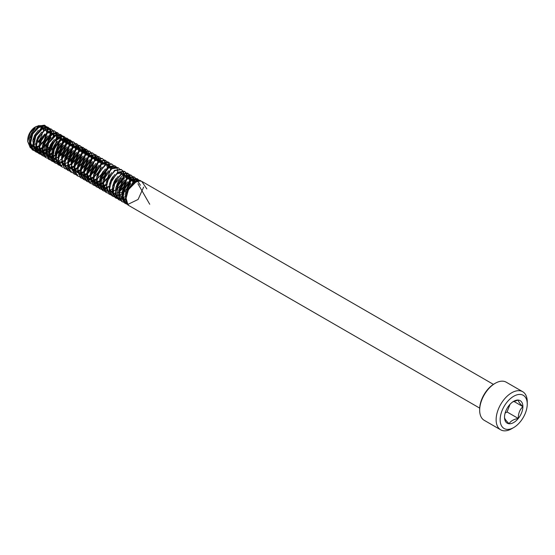 <?xml version="1.0" encoding="UTF-8"?>
<svg xmlns="http://www.w3.org/2000/svg" width="555" height="555" viewBox="0 0 555 555"><rect width="100%" height="100%" fill="white"/><g stroke="black" fill="none" stroke-linecap="round" stroke-linejoin="round"><path stroke-width="0.83" d="M125.839 199.19L128.448 189.657L135.538 182.394A13.709 7.916 120 0 0 125.839 199.19A13.709 7.916 120 0 0 128.684 205.461L479.693 408.119M493.402 384.372L142.392 181.714A13.709 7.916 120 0 0 135.538 182.394M513.694 401.307A13.001 7.506 120 0 0 509.101 405.379A13.001 7.506 120 0 0 504.509 417.221A13.001 7.506 120 0 0 509.101 423.763A13.001 7.506 120 0 0 518.294 418.456A13.001 7.506 120 0 0 522.886 406.614A13.001 7.506 120 0 0 518.294 400.072A13.001 7.506 120 0 0 513.694 401.307M479.666 410.235L479.666 409.181A20.708 11.953 -60 0 1 494.311 383.817L495.226 383.283A22.006 12.71 120 0 0 479.666 410.235A22.006 12.71 120 0 0 484.224 420.315L500.686 429.82A22.006 12.71 -60 0 1 497.308 412.185A22.006 12.71 -60 0 1 511.689 392.787A22.006 12.71 -60 0 1 522.692 391.698A22.006 12.71 -60 0 1 527.25 401.771L527.25 404.096A19.168 11.065 120 0 0 513.694 396.27A19.168 11.065 120 0 0 500.145 419.74A19.168 11.065 120 0 0 513.694 427.565L511.689 428.731A22.006 12.71 -60 0 1 500.686 429.82M35.721 143.696A10.392 6.001 -60 0 1 35.097 144.085A10.392 6.001 -60 0 1 32.835 144.98M32.301 145.063A10.392 6.001 -60 0 1 29.72 144.487M29.165 144.036A10.392 6.001 -60 0 1 27.785 140.651M30.268 147.72L27.75 141.615L27.75 139.846A10.392 6.001 -60 0 1 35.097 127.116L39.037 125.506M38.76 146.659L36.089 148.081M35.61 148.254L33.432 148.636M33.009 148.629L30.83 148.06M27.75 141.615L30.206 132.943L36.13 126.519M141.449 181.305L140.144 180.417L133.686 181.325L125.104 194.75L128.025 205.086L128.628 205.433M140.686 180.729L134.227 181.638L127.768 189.102L125.326 198.891L128.566 205.399M46.19 126.519L44.469 125.18L38.017 126.089L29.637 138.604L29.373 145.348L32.356 149.85L34.334 150.731M32.634 149.996L34.112 150.488M36.616 150.46L38.753 149.808M45.01 125.492L38.559 126.401L32.1 133.873L29.658 143.655L32.898 150.162M34.653 150.8L36.373 150.877M36.762 150.835L38.829 150.308M39.301 150.121L41.937 148.608M49.374 128.365L47.661 127.026L41.202 127.934L32.766 140.699L35.548 151.688L37.525 152.576M35.818 151.841L37.303 152.327M37.636 152.382L39.405 152.368M39.807 152.306L41.951 151.647M48.202 127.338L41.743 128.247L35.291 135.711L32.849 145.5L36.089 152.001M37.844 152.639L39.565 152.722M39.946 152.68L42.02 152.146M42.492 151.959L45.128 150.454M52.565 130.203L50.852 128.864L44.393 129.773L36.054 142.108L35.721 148.886L38.732 153.534L40.709 154.415M39.01 153.679L40.494 154.172M42.992 154.144L45.135 153.485M51.393 129.176L44.934 130.085L38.482 137.55L36.04 147.339L39.273 153.846M41.035 154.484L42.756 154.561M43.137 154.519L45.212 153.992M45.677 153.797L46.53 153.395M55.75 132.041L54.036 130.702L47.584 131.611L39.245 143.967L38.912 150.759L41.923 155.372L43.901 156.253M42.201 155.518L43.678 156.01M44.011 156.059L45.788 156.045M46.183 155.99L48.327 155.331M54.577 131.022L48.125 131.93L41.667 139.395L39.225 149.177L42.464 155.684M44.22 156.323L45.94 156.399M46.329 156.364L48.396 155.83M49.367 155.414L51.504 154.137M58.941 133.887L57.227 132.548L50.769 133.457L42.458 145.722L42.083 152.5L45.115 157.211L47.085 158.099M57.769 132.86L51.31 133.769L44.858 141.234L42.416 151.022L45.656 157.53M47.411 158.168L49.131 158.244M52.059 157.481L54.695 155.976M62.132 135.725L60.419 134.386L53.96 135.295L45.531 148.025L48.299 159.056L50.276 159.937M48.576 159.202L50.061 159.694M60.96 134.698L54.501 135.607L48.049 143.079L45.607 152.861L48.84 159.368M50.602 160.006L52.323 160.083M52.704 160.041L54.778 159.514M55.743 159.098L56.097 158.917M65.323 137.564L63.603 136.232L57.151 137.141L48.708 149.906L51.49 160.894L53.467 161.782M51.768 161.047L53.245 161.533M64.144 136.544L57.692 137.453L51.233 144.917L48.791 154.699L52.031 161.207M53.786 161.845L55.507 161.928M58.934 160.936L59.288 160.763M68.508 139.409L66.794 138.07L60.335 138.979L52.066 151.064L51.691 158.21L54.681 162.74L56.659 163.621M54.959 162.886L56.437 163.378M67.335 138.382L60.884 139.291L54.425 146.756L51.983 156.545L55.222 163.052M56.978 163.69L58.698 163.767M62.125 162.781L62.472 162.601M71.699 141.248L69.985 139.909L63.527 140.817L55.084 153.589L57.866 164.578L59.843 165.459M70.527 140.221L64.068 141.136L57.616 148.601L55.174 158.383L58.407 164.891M60.169 165.529L61.889 165.605M65.31 164.62L65.663 164.44M74.89 143.093L73.17 141.754L66.718 142.663L58.372 155.039L58.046 161.789L61.057 166.417L63.034 167.305M73.711 142.066L67.259 142.975L60.8 150.44L58.358 160.228L61.598 166.729M78.075 144.931L76.361 143.592L69.902 144.501L61.473 157.225L64.248 168.262L66.225 169.143M64.519 168.408L66.003 168.9M66.336 168.949L68.105 168.935M76.902 143.905L70.45 144.813L63.991 152.285L61.549 162.067L64.789 168.574M66.544 169.213L68.265 169.289M71.193 168.526L73.829 167.02M81.266 146.77L79.552 145.438L73.093 146.347L64.741 158.744L64.373 165.217L67.433 170.101L69.41 170.982M80.093 145.75L73.635 146.659L67.183 154.123L64.741 163.905L67.974 170.413M69.736 171.051L71.456 171.134M74.377 170.371L77.013 168.866M84.457 148.615L82.737 147.276L76.285 148.185L67.925 160.603L67.668 167.554L70.624 171.946L72.601 172.827M70.901 172.092L72.386 172.584M83.278 147.588L76.826 148.497L70.367 155.962L67.925 165.751L71.165 172.258M72.92 172.896L74.641 172.973M77.568 172.21L80.204 170.704M87.641 150.454L85.928 149.115L79.469 150.023L71.033 162.775L73.815 173.784L75.785 174.665M74.086 173.93L75.563 174.423M86.469 149.427L80.017 150.336L73.558 157.807L71.116 167.589L74.356 174.097M76.111 174.735L77.832 174.811M81.259 173.826L83.396 172.543M90.826 152.292L89.119 150.96L82.66 151.869L74.314 164.245L74.072 171.342L77.006 175.623L78.97 176.504M89.66 151.272L83.201 152.181L76.75 159.646L74.308 169.435L77.54 175.935M79.303 176.573L81.023 176.656M84.443 175.664L86.58 174.388M94.024 154.137L92.31 152.798L85.852 153.707L77.256 167.208L80.191 177.468L82.168 178.349M92.852 153.111L86.393 154.019L79.934 161.491L77.492 171.273L80.732 177.78M82.487 178.419L84.207 178.495M97.208 155.976L95.495 154.637L89.036 155.553L80.621 168.227L80.357 174.61L83.382 179.307L85.359 180.188M83.652 179.452L85.137 179.945M85.47 179.993L87.239 179.98M87.641 179.924L89.785 179.265M96.036 154.956L89.584 155.865L83.125 163.33L80.683 173.111L83.923 179.619M85.678 180.257L87.399 180.333M87.78 180.299L89.855 179.764M90.326 179.577L92.962 178.072M100.393 157.814L98.686 156.482L92.227 157.391L83.874 169.795L83.645 176.899L86.566 181.145L88.543 182.033M86.844 181.298L88.328 181.79M88.661 181.839L90.43 181.825M90.826 181.762L92.976 181.103M99.227 156.794L92.768 157.703L86.316 165.168L83.874 174.957L87.107 181.464M88.869 182.102L90.59 182.179M90.971 182.137L93.046 181.603M93.517 181.416L96.147 179.91M103.584 159.653L101.877 158.321L95.418 159.23L87.045 171.71L86.698 178.106L89.757 182.99L91.735 183.871M94.017 183.601L96.064 182.983M102.418 158.633L95.959 159.542L89.501 167.013L87.059 176.795L90.298 183.303M92.054 183.941L93.774 184.017M94.163 183.976L96.23 183.448M96.702 183.261L99.338 181.749M106.775 161.498L105.061 160.166L98.603 161.075L90.139 173.965L92.949 184.829L94.926 185.717M93.226 184.981L94.704 185.467M95.037 185.523L96.806 185.509M97.208 185.446L99.352 184.787M99.838 184.565L100.198 184.385M105.603 160.478L99.151 161.387L92.692 168.852L90.25 178.641L93.49 185.141M95.245 185.779L96.965 185.863M97.347 185.821L99.421 185.287M99.893 185.099L102.529 183.594M109.966 163.343L108.253 162.005L101.794 162.913L93.587 174.763L93.143 182.13L96.133 186.674L98.11 187.555M96.41 186.82L97.895 187.312M100.393 187.285L102.536 186.626M108.794 162.317L102.335 163.225L95.883 170.69L93.441 180.479L96.674 186.986M98.436 187.625L100.157 187.701M100.538 187.659L102.613 187.132M103.084 186.938L105.714 185.432M113.158 165.182L111.437 163.843L104.985 164.752L96.757 176.67L96.299 183.802L99.324 188.513L101.301 189.394M99.602 188.665L101.079 189.151M101.412 189.2L103.188 189.186M103.584 189.123L105.728 188.471M111.985 164.162L105.526 165.071L99.068 172.536L96.626 182.317L99.865 188.825M101.62 189.463L103.341 189.539M103.73 189.505L105.797 188.971M106.269 188.783L106.768 188.554M116.342 167.027L114.628 165.688L108.169 166.597L99.886 178.759L99.56 185.974L102.515 190.351L104.493 191.239M102.786 190.504L104.271 190.996M115.169 166L108.718 166.909L102.259 174.374L99.817 184.163L103.057 190.67M104.812 191.308L106.532 191.385M106.914 191.343L108.988 190.809M109.959 190.393L112.096 189.116M119.533 168.866L117.82 167.527L111.361 168.436L103.14 180.354L102.675 187.5L105.707 192.197L107.677 193.078M105.977 192.342L107.462 192.835M118.361 167.839L111.902 168.748L105.45 176.219L103.008 186.001L106.248 192.509M108.003 193.147L109.723 193.223M112.651 192.467L113.497 192.058M122.724 170.704L121.004 169.372L114.552 170.281L106.054 183.289L108.891 194.035L110.868 194.923M109.169 194.188L110.653 194.68M121.552 169.684L115.093 170.593L108.634 178.058L106.192 187.84L109.432 194.347M111.187 194.985L112.908 195.069M113.296 195.027L115.364 194.493M125.909 172.549L124.195 171.211L117.736 172.119L109.328 184.773L109.182 191.725L112.082 195.88L114.059 196.761M112.353 196.026L113.837 196.519M114.17 196.567L115.939 196.553M124.736 171.523L118.284 172.432L111.826 179.896L109.384 189.685L112.623 196.192M114.379 196.831L116.099 196.907M119.526 195.915L119.873 195.742M129.1 174.388L127.386 173.049L120.928 173.958L112.561 186.411L112.235 192.967L115.267 197.719L117.244 198.6M115.544 197.871L117.029 198.357M127.927 173.361L121.469 174.277L115.017 181.742L112.575 191.524L115.815 198.031M117.57 198.669L119.29 198.745M122.71 197.76L123.064 197.58M132.291 176.233L130.571 174.894L124.119 175.803L115.891 187.722L115.433 194.867L118.458 199.557L120.435 200.445M118.735 199.71L120.213 200.195M131.119 175.207L124.66 176.115L118.201 183.58L115.759 193.369L118.999 199.869M135.475 178.072L133.762 176.733L127.303 177.642L118.902 190.275L118.68 196.963L121.649 201.403L123.626 202.284M134.303 177.045L127.851 177.954L121.392 185.425L118.95 195.207L122.19 201.715M138.667 179.91L136.953 178.578L130.494 179.487L122.156 191.843L121.802 198.482L124.833 203.241L126.811 204.122M137.494 178.89L131.035 179.799L124.584 187.264L122.142 197.046L125.381 203.553M45.85 126.484L44.74 125.347M45.343 138.882L47.383 132.437M47.446 131.702L47.265 128.961M47.161 128.517L46.391 126.797M39.613 149.399L42.034 147.824M42.721 147.255L49.915 134.796M50.033 133.963L49.999 130.959M49.915 130.487L49.222 128.628M49.034 128.323L48.084 127.303M42.575 148.136L47.404 142.704L50.574 134.275M50.637 133.547L50.456 130.8M50.345 130.363L49.575 128.635M53.821 135.385L53.641 132.638M53.537 132.201L52.767 130.481M49.097 150.932L56.187 139.014M56.409 137.647L56.381 134.643M56.291 134.171L55.597 132.305M53.474 146.867L55.028 144.175M57.012 137.224L56.832 134.483M56.728 134.039L55.958 132.319M49.18 154.921L51.601 153.346M52.288 152.778L59.378 140.852M56.666 148.705L60.141 139.804M52.364 156.767L54.785 155.185M62.59 142.226L59.912 149.926L55.479 154.609L62.569 142.697M55.327 155.497L60.162 150.072L63.325 141.643M55.555 158.605L57.977 157.023M65.781 144.064L63.097 151.765L58.67 156.448L65.858 144.002M65.976 143.169L65.948 140.165M65.858 139.694L65.171 137.834M64.984 137.529L63.887 136.405M58.518 157.343L63.353 151.91L66.517 143.481M66.579 142.746L66.399 140.006M66.295 139.562L65.525 137.841M61.855 158.3L69.049 145.84M69.167 145.015L69.132 142.011M69.049 141.532L68.355 139.673M68.168 139.374L67.072 138.244M61.709 159.181L66.538 153.756L69.708 145.327M69.77 144.591L69.59 141.844M69.479 141.407L68.709 139.687M61.931 162.289L64.352 160.707M65.046 160.138L72.136 148.22M72.414 146.145L72.323 143.849M71.359 141.213L70.464 140.242M69.417 156.073L72.892 147.165M72.955 146.43L72.774 143.69M72.67 143.245L71.9 141.525M75.348 149.586L72.663 157.294L68.237 161.977L75.424 149.524M75.542 148.691L75.612 146.742M74.55 143.051L73.565 142.011M68.085 162.865L72.92 157.433L76.056 149.26M76.146 148.275L75.966 145.528M75.862 145.091L75.091 143.363M78.532 151.501L75.855 159.132L71.422 163.815L78.512 151.904M77.735 144.897L76.791 143.877M71.276 164.703L76.104 159.278L79.24 151.106M79.337 150.114L79.33 148.657M79.323 148.532L79.157 147.373M79.046 146.929L78.276 145.209M71.498 167.811L73.919 166.229M81.724 153.27L79.046 160.971L74.613 165.654L81.703 153.742M81.98 151.668L81.994 150.426M81.8 148.9L81.113 147.033M80.926 146.735L79.865 145.639M74.46 166.549L79.296 161.117L82.431 152.944M82.522 151.952L82.341 149.212M82.237 148.768L81.467 147.047M84.915 155.109L82.23 162.816L77.804 167.499L84.991 155.046M85.109 154.221L85.081 151.217M84.991 150.738L84.304 148.879M84.117 148.58L83.104 147.512M77.651 168.387L82.487 162.962L85.65 154.533M85.713 153.797L85.532 151.05M85.428 150.613L84.658 148.893M77.88 171.495L80.302 169.913M88.106 156.954L85.421 164.655L80.988 169.337L88.183 156.892M88.3 156.059L88.273 153.055M80.843 170.225L85.671 164.8L88.842 156.371M88.904 155.636L88.724 152.896M88.613 152.452L87.843 150.731M91.291 158.792L88.613 166.493L84.18 171.176L91.367 158.73M91.485 157.897L91.457 154.894M90.493 152.257L89.66 151.335M84.027 172.071L85.976 170.309M91.478 160.915L92.026 158.21M92.088 157.481L91.908 154.734M91.804 154.297L91.034 152.569M94.482 160.638L91.797 168.338L87.371 173.021L94.454 161.11M94.676 159.743L94.648 156.739M87.218 173.909L89.168 172.147M95.28 159.32L95.099 156.572M94.995 156.135L94.225 154.415M87.447 177.017L89.868 175.435M97.673 162.476L94.988 170.177L90.555 174.86L97.645 162.948M97.867 161.581L97.84 158.577M87.988 177.329L89.771 176.226M90.409 175.755L95.238 170.323L98.408 161.894M98.471 161.158L98.291 158.418M98.18 157.974L97.409 156.253M90.631 178.856L93.053 177.281M93.746 176.712L100.837 164.786M93.594 177.593L98.429 172.168L99.671 169.948M96.785 179.431L101.62 174.006L102.862 171.793M97.014 182.54L99.435 180.965M107.24 167.998L104.555 175.699L100.122 180.382L107.212 168.47M99.976 181.277L104.805 175.845L106.054 173.632M103.272 183.032L107.996 177.69L109.238 175.47M110.875 180.007L112.429 177.316M114.066 181.846L115.62 179.154M117.605 172.21L117.424 169.462M117.313 169.025L116.543 167.298M117.251 183.684L118.805 180.999M112.956 191.746L113.955 191.17M116.106 189.56L123.259 177.142M123.376 176.31L123.349 173.306M123.259 172.834L122.572 170.968M122.384 170.669L121.323 169.573M115.919 190.483L120.754 185.051L123.918 176.622M123.98 175.886L123.8 173.146M123.696 172.709L122.926 170.982M126.373 179.043L123.689 186.751L119.256 191.433L126.346 179.515M126.568 178.155L126.533 175.151M126.45 174.672L125.756 172.813M125.569 172.508L124.521 171.419M119.11 192.321L123.938 186.896L127.109 178.467M127.171 177.732L126.991 174.985M126.88 174.547L126.11 172.827M119.332 195.429L121.753 193.848M129.558 180.888L126.88 188.589L122.447 193.272L129.641 180.826M129.634 176.518L128.947 174.652M126.818 189.213L130.3 180.306M130.363 179.57L130.182 176.83M130.071 176.386L129.301 174.665M132.374 184.607L132.825 182.664M132.943 181.832L132.916 178.828M132.825 178.356L132.139 176.497M131.951 176.192L130.848 175.068M133.179 183.92L133.484 182.144M133.547 181.416L133.367 178.668M133.262 178.231L132.492 176.504M136.218 182.033L136.1 180.673M136.017 180.195L135.323 178.335M135.136 178.037L134.026 176.899M132.409 183.018L136.724 181.79L136.558 180.507M136.447 180.07L135.677 178.349M138.951 181.138L138.514 180.174M138.327 179.875L137.238 178.759M139.354 181.097L138.868 180.188M35.603 126.845A10.392 6.001 -60 0 1 37.948 126.138M38.968 126.151A10.392 6.001 -60 0 1 41.5 127.747M42.416 132.132A10.392 6.001 -60 0 1 36.422 143.183M40.189 125.541L42.645 127.15M42.895 127.594L43.519 130.383M41.611 137.841L38.538 142.33L40.217 141.032M41.452 139.818L44.906 134.705M40.904 144.904L39.398 146.194M43.45 130.439L42.659 127.719M42.333 127.296L41.576 126.672L38.399 126.505M35.208 128.427L31.399 133.471L29.824 137.897M29.658 142.503L32.474 146.735M32.995 146.95L35.499 147.137M36.026 147.04L38.864 145.84M39.537 145.403L43.963 140.72L46.648 133.02M46.634 132.277L46.065 129.939M45.524 129.135L44.761 128.517L41.59 128.351M38.399 130.265L34.59 135.309L33.016 139.728M32.849 144.342L35.659 148.58M36.186 148.795L38.69 148.976M39.218 148.879L42.048 147.685M41.59 132.111L37.782 137.147L36.2 141.567M36.033 146.18L38.85 150.419M39.377 150.634L41.882 150.821M42.409 150.724L45.239 149.524M51.143 132.201L47.966 132.028M44.775 133.956L40.966 138.993L39.391 143.405M39.225 148.025L42.041 152.257M42.562 152.472L45.066 152.66M45.593 152.563L48.431 151.369M47.966 135.795L44.157 140.831L42.582 145.257M42.416 149.864L45.226 154.103L42.693 148.941L42.728 147.207M45.753 154.318L48.257 154.505M48.784 154.401L51.615 153.208M51.157 137.633L47.348 142.67L45.767 147.096M45.6 151.709L48.417 155.941L45.885 150.78L45.919 149.045M48.944 156.156L51.448 156.344M62.583 141.483L62.014 139.145M61.466 138.341L60.71 137.723L57.533 137.557M54.341 139.478L50.533 144.515L48.958 148.934M48.791 153.548L51.608 157.786L49.069 152.625L49.111 150.884M52.128 158.002L54.633 158.182M65.767 143.322L64.984 140.602M64.657 140.179L63.894 139.562L60.724 139.395M57.533 141.317L53.724 146.353L52.149 150.78M51.983 155.386L54.792 159.625L52.26 154.463L52.295 152.729M56.312 160.062L57.824 160.027M61.855 158.293L66.288 153.61L68.973 145.903M68.959 145.167L68.168 142.448M67.849 142.024L67.086 141.407L63.908 141.234M60.724 143.155L56.915 148.199L55.334 152.618M59.503 161.9L61.015 161.866M61.543 161.769L64.373 160.568M65.046 160.131L69.479 155.449L72.157 147.748M72.15 147.006L71.359 144.286M71.033 143.863L70.277 143.245L67.099 143.079M63.915 144.994L60.106 150.037L58.525 154.456M62.694 163.739L64.2 163.704M75.334 148.851L74.55 146.131M74.224 145.708L73.461 145.084L70.291 144.917M67.099 146.839L63.291 151.876L61.716 156.302M65.878 165.584L67.391 165.55M67.918 165.452L70.749 164.252M78.526 150.689L78.075 148.608M77.957 148.351L77.735 147.97M77.416 147.547L76.652 146.929L73.475 146.763M70.284 148.684L66.482 153.721L64.907 158.133M69.07 167.423L70.582 167.388M71.109 167.291L73.94 166.098M81.717 152.528L80.926 149.808M80.6 149.385L79.844 148.768L76.666 148.601M73.475 150.523L69.673 155.56L68.092 159.979M67.925 164.592L70.742 168.831L68.203 163.669L68.244 161.935M71.262 169.046L73.766 169.233M74.294 169.129L77.131 167.936M84.908 154.373L84.117 151.654M83.791 151.231L83.028 150.606L79.858 150.44M76.666 152.361L72.858 157.405L71.283 161.824M71.116 166.438L73.926 170.669M74.453 170.885L76.958 171.072M77.485 170.975L80.315 169.774M88.092 156.212L87.302 153.492M86.982 153.069L86.219 152.452L83.042 152.285M79.858 154.2L76.049 159.243L74.467 163.663M74.308 168.276L77.117 172.515M77.644 172.73L80.149 172.91M80.676 172.813L83.507 171.62M91.284 158.057L90.493 155.338M90.167 154.914L89.41 154.29L86.233 154.123M83.056 156.038L79.24 161.082L77.658 165.501M77.492 170.114L80.308 174.353M81.828 174.79L83.333 174.756M83.86 174.658L86.698 173.458M94.475 159.895L93.684 157.176M93.358 156.753L92.595 156.135L89.424 155.969M86.233 157.884L82.424 162.927L80.85 167.346M80.683 171.96L83.493 176.199L80.961 171.037L80.995 169.296M84.02 176.407L86.525 176.594M87.052 176.497L89.889 175.304M97.659 161.734L97.09 159.396M96.549 158.591L95.786 157.974L92.609 157.807M89.424 159.722L85.616 164.766L84.034 169.185M83.874 173.798L86.684 178.037L84.152 172.876L84.187 171.141M87.211 178.252L89.716 178.439M90.243 178.335L93.073 177.142M100.85 163.579L100.06 160.86M99.733 160.437L98.977 159.812L95.8 159.646M92.609 161.567L88.807 166.611L87.225 171.03M87.059 175.644L89.875 179.875L87.336 174.721L87.378 172.98M90.396 180.091L92.907 180.278M93.427 180.181L96.265 178.981M97.333 162.768L102.571 161.894L98.991 161.491M95.8 163.406L91.991 168.449L90.416 172.869M90.25 177.482L93.06 181.721L90.527 176.559L90.562 174.818M93.587 181.936L96.091 182.116M96.619 182.019L99.456 180.826M107.226 167.256L106.657 164.918M106.116 164.12L105.353 163.496L102.175 163.33M98.984 165.251L95.182 170.288L93.601 174.721M93.441 179.321L96.251 183.559L93.719 178.398L93.753 176.663M96.778 183.774L99.283 183.962M99.81 183.865L102.64 182.664M103.32 182.22L107.746 177.544L110.424 169.844M110.417 169.102L109.848 166.764M109.3 165.959L108.544 165.341M102.175 167.09L98.374 172.133L96.792 176.559M96.626 181.166L99.435 185.398L96.903 180.243L96.945 178.502M99.962 185.613L102.467 185.8M102.994 185.703L105.832 184.51M105.367 168.935L101.558 173.972L99.983 178.398M99.817 183.004L102.626 187.243L100.094 182.082L100.129 180.347M103.154 187.458L105.658 187.645M106.699 187.41L109.016 186.348M108.551 170.773L104.749 175.81L103.168 180.236M103.008 184.85L105.956 189.172M111.742 172.619L107.941 177.655L106.359 182.075M109.529 191.142L110.528 191.357M110.785 191.378L112.041 191.322M112.561 191.225L115.398 190.032M122.169 173.271L121.295 172.702L118.125 172.536M114.934 174.457L111.125 179.494L109.55 183.92M109.384 188.527L112.193 192.765M113.976 193.223L115.225 193.168M126.36 178.308L125.791 175.97M125.25 175.165L124.486 174.547L121.309 174.374M118.118 176.296L114.316 181.339L112.741 185.752M116.904 195.041L118.416 195.006M129.551 180.146L128.982 177.808M128.434 177.003L127.678 176.386M121.309 178.141L117.507 183.178L115.926 187.604M132.562 184.44L132.749 182.727M132.742 181.991L131.951 179.272M131.625 178.849L130.862 178.224L127.692 178.058M124.5 179.98L120.692 185.016L119.117 189.442M135.677 182.311L135.136 181.11M134.816 180.687L134.053 180.07L130.876 179.903M127.685 181.825L123.883 186.862L122.301 191.281M122.142 195.894L124.681 199.987M136.877 181.728L134.067 181.742M130.869 183.67L127.074 188.7L125.492 193.119M38.538 142.33L40.869 139.582M42.423 136.898L42.763 136.135M43.81 130.168L42.832 127.629M42.444 127.241L41.979 126.908L36.741 127.789M29.977 139.839L29.935 141.581L32.474 146.749M33.009 147.033L35.52 147.415M36.04 147.352L38.794 146.353M39.433 145.979L44.06 141.428M45.614 138.729L47.05 132.687M44.761 128.517L39.932 129.627M33.161 141.678L33.127 143.419L35.666 148.587M36.2 148.872L38.711 149.26M39.225 149.191L41.979 148.199M42.624 147.817L47.251 143.266M48.798 140.581L50.241 134.532M36.352 143.523L36.318 145.257L38.85 150.433M39.391 150.717L41.896 151.099M42.416 151.036L45.17 150.037M49.943 145.785L50.436 145.105M51.99 142.42L52.33 141.664M53.377 135.691L52.399 133.151M52.01 132.763L51.546 132.437L46.308 133.311M39.544 145.361L39.502 147.103L42.041 152.271M42.575 152.556L45.087 152.944M45.607 152.875L48.361 151.876M53.134 147.623L53.627 146.95M55.181 144.258L55.514 143.502M54.328 134.039L49.499 135.149M45.767 154.401L48.278 154.783M48.791 154.72L51.546 153.721M56.326 149.468L56.818 148.789M58.365 146.104L59.808 140.054M48.958 156.239L51.462 156.621M59.51 151.307L60.009 150.627M61.556 147.942L62.999 141.893M62.944 141.213L62.285 139.138M61.577 138.285L61.112 137.959L55.875 138.833M52.142 158.078L54.654 158.466M58.566 157.023L63.201 152.465M64.748 149.781L66.184 143.738M66.135 143.058L65.15 140.519M64.769 140.131L64.304 139.798L59.066 140.672M56.471 160.256L57.845 160.305M61.758 158.869L66.385 154.304M67.932 151.626L69.375 145.577M69.326 144.897L68.341 142.357M67.96 141.969L67.495 141.643L62.257 142.517M59.663 162.102L61.029 162.15M61.549 162.081L64.304 161.082M69.077 156.829L69.569 156.156M71.123 153.464L72.566 147.415M72.511 146.735L71.533 144.203M71.144 143.807L70.679 143.481L65.441 144.356M62.847 163.94L64.22 163.989M68.133 162.546L72.767 157.988M74.314 155.31L75.751 149.26M75.702 148.58L74.717 146.041M74.335 145.653L73.871 145.32L68.633 146.194M61.862 158.251L61.827 159.986L64.366 165.161M66.038 165.785L67.412 165.827M67.925 165.765L70.679 164.766M71.324 164.391L75.945 159.84M77.506 157.141L78.949 151.258M78.893 150.419L78.366 148.587M78.234 148.345L77.908 147.887M77.527 147.491L77.062 147.165L71.824 148.039M69.229 167.624L70.596 167.672M71.116 167.603L73.871 166.611M74.509 166.229L79.136 161.678M80.69 158.987L82.133 153.104M82.078 152.257L81.099 149.725M80.711 149.337L80.246 149.004L75.008 149.878M72.414 169.462L73.787 169.511M74.308 169.448L77.055 168.449M77.7 168.075L82.334 163.51M83.881 160.832L85.317 154.783M85.269 154.103L84.284 151.564M83.902 151.175L83.437 150.842L78.2 151.723M74.467 170.968L76.978 171.356M77.492 171.287L80.246 170.288M80.891 169.913L85.512 165.362M87.073 162.67L88.509 156.621M88.46 155.941L87.475 153.409M87.093 153.013L86.629 152.687L81.391 153.562M74.62 165.612L74.585 167.353L77.117 172.522M78.796 173.146L80.163 173.195M80.683 173.125L83.437 172.133M84.076 171.752L88.21 167.881M90.597 163.753L91.7 158.466M91.644 157.786L90.666 155.247M90.278 154.859L89.813 154.526L84.575 155.4M77.811 167.457L77.769 169.192L80.308 174.367M80.843 174.652L83.354 175.033M83.874 174.971L86.629 173.972M87.267 173.597L91.894 169.039M93.448 166.354L93.781 165.598M94.836 159.625L93.85 157.086M93.469 156.697L93.004 156.371L87.766 157.245M84.034 176.49L86.545 176.879M87.059 176.809L89.813 175.81M90.458 175.435L95.078 170.885M96.639 168.193L96.972 167.437M96.195 158.21L90.958 159.084M87.225 178.335L89.73 178.717M90.25 178.654L93.004 177.655M93.642 177.274L98.27 172.73M99.824 170.031L101.267 163.989M101.211 163.309L100.233 160.77M99.844 160.381L99.38 160.048L94.142 160.929M90.409 180.174L92.921 180.555M93.441 180.493L96.195 179.494M96.834 179.119L101.461 174.568M103.015 171.877L103.348 171.12M93.601 182.012L96.112 182.401M96.626 182.331L99.38 181.339M100.025 180.958L104.645 176.407M106.206 173.715L106.539 172.959M105.762 163.732L100.524 164.606M96.792 183.858L99.296 184.239M99.817 184.177L102.571 183.178M103.279 182.755L107.837 178.245M109.391 175.56L109.73 174.804M99.976 185.696L102.488 186.085M103.008 186.015L105.762 185.016M110.535 180.763L111.028 180.091M112.582 177.399L112.915 176.643M112.138 167.416L106.9 168.29M103.168 187.541L105.679 187.923M106.789 187.736L108.946 186.862M113.726 182.609L114.212 181.936M115.766 179.244L116.106 178.481M103.32 182.186L103.285 183.92L105.818 189.095M116.911 184.447L117.403 183.774M118.957 181.076L119.297 180.326M110.938 191.593L112.055 191.607M120.102 186.293L120.595 185.606M122.149 182.921L122.482 182.165M123.536 176.199L122.877 174.117M121.705 172.938L116.467 173.812M112.734 193.064L113.872 193.397M114.122 193.431L115.246 193.445M115.766 193.383L118.513 192.384M119.158 192.009L123.779 187.458M125.333 184.766L126.776 178.717M117.063 195.242L118.43 195.291M126.478 189.97L126.97 189.297M128.524 186.605L129.967 180.555M129.912 179.875L129.253 177.801M128.545 176.948L128.08 176.622M133.075 184.003L133.158 182.401M133.103 181.721L132.118 179.182M131.736 178.793L131.271 178.46L126.034 179.334M119.263 191.392L119.228 193.126L121.767 198.301M135.961 182.165L135.309 181.027M134.927 180.632L134.463 180.306L129.225 181.18M122.454 193.23L122.419 194.972L124.958 200.14M511.689 428.731L513.694 427.565A19.168 11.065 120 0 0 527.25 404.096M522.692 391.698L506.229 382.194A22.006 12.71 120 0 0 495.226 383.283L494.311 383.817M504.509 417.221C504.419 418.456 505.952 420.635 509.101 423.763C510.558 421.065 513.625 419.296 518.294 418.456C518.203 413.614 519.737 409.666 522.886 406.614C519.764 403.527 518.231 401.348 518.294 400.072L512.466 402.014M505.106 413.107L507.069 411.976L510.052 404.276M507.069 411.976L518.294 418.456M513.791 401.362L522.886 406.614M44.788 130.002L47.98 131.847M47.994 131.362L47.688 128.836M47.563 128.427L46.717 126.831M46.502 126.575L39.904 126.228L32.703 134.032L30.241 144.709L34.556 150.953M34.868 151.036L38.919 150.766M39.37 150.606L46.44 145.098M49.978 138.965L51.171 133.686M51.185 133.207L50.88 130.675M50.755 130.265L49.908 128.67M49.693 128.42L43.096 128.066L35.888 135.878L33.432 146.548L37.747 152.792M38.059 152.882L39.731 153.041M40.099 153.02L49.631 146.936M53.169 140.81L45.295 154.443M45.746 154.283L48.264 152.993M48.861 152.583L54.883 145.75L57.54 137.55M57.56 136.884L57.255 134.359M57.13 133.949L56.284 132.354M56.069 132.097L60.738 139.208M60.752 138.729L60.446 136.197M60.322 135.788L53.405 133.235L44.844 142.642L43.713 154.935L51.671 158.126M52.128 157.967L60.204 151.113L63.929 141.053M63.936 140.568L63.631 138.042M63.506 137.633L62.659 136.037M62.444 135.781L55.847 135.434L48.646 143.239L46.19 153.915L50.498 160.159M50.817 160.242L52.482 160.409M52.857 160.388L62.299 154.408L67.106 143.072M67.113 142.892L63.027 136.322L54.106 141.587L49.312 153.978L53.689 161.998M54.002 162.088L58.053 161.81M58.504 161.651L67.689 153.027L70.013 141.719M69.888 141.317L69.042 139.721M68.827 139.465L61.716 139.402L54.348 148.303L52.891 159.361L58.865 164.093M59.232 164.072L68.751 158.002L73.496 146.576M73.503 146.09L72.226 141.56M72.011 141.303L65.414 140.956L58.213 148.761L55.757 159.438L60.065 165.681M60.384 165.765L70.943 160.999L76.68 148.414M76.694 147.935L76.389 145.403M76.264 144.994L83.063 152.098M83.07 151.612L82.764 149.087M82.639 148.678L81.793 147.082M81.578 146.832L86.247 153.936M86.261 153.457L85.956 150.925M85.831 150.516L84.984 148.927M84.769 148.671L89.438 155.782M94.336 154.193L99.005 161.304M99.019 160.818L98.714 158.293M98.589 157.884L105.381 164.988M105.394 164.502L104.118 159.972M103.903 159.715L108.572 166.826M108.586 166.347L108.281 163.815M108.156 163.406L107.309 161.81M107.094 161.56L111.763 168.665M116.661 167.083L108.988 167.381L101.558 177.461L101.385 188.644L109.071 191.267M111.402 195.228L115.905 194.791M118.839 193.216L126.165 191.128M129.703 184.995L130.897 179.716M130.904 179.23L129.19 174.221L124.674 173.347L114.67 183.899L113.088 191.586L115.065 197.309L119.977 199.037L126.151 196.199M133.845 183.545L134.081 181.554M134.095 181.076L133.79 178.543M133.665 178.134L126.561 175.664L117.951 185.523L117.32 197.83L125.881 200.154M137.217 181.596L136.981 180.389M136.856 179.98L140.464 185.238M139.735 181.076L139.201 180.222M138.979 179.966L132.298 179.667L125.062 187.652L122.759 198.412L127.352 204.434M127.685 204.504L138.091 199.474L143.648 187.077M141.747 181.409L146.839 188.922M137.945 183.781L149.711 204.247M41.979 126.908L41.576 126.672M32.606 146.825L32.197 146.589M35.797 148.671L35.388 148.435M38.989 150.509L38.579 150.273M42.173 152.354L41.764 152.119M45.364 154.193L44.955 153.957M48.556 156.031L48.146 155.795M61.112 137.959L60.71 137.723M51.74 157.877L51.331 157.641M64.304 139.798L63.894 139.562M54.931 159.715L54.522 159.479M67.495 141.643L67.086 141.407M70.679 143.481L70.277 143.245M73.871 145.32L73.461 145.084M77.062 147.165L76.652 146.929M80.246 149.004L79.844 148.768M70.873 168.921L70.464 168.685M83.437 150.842L83.028 150.606M74.065 170.76L73.655 170.531M86.629 152.687L86.219 152.452M77.256 172.605L76.847 172.369M89.813 154.526L89.41 154.29M80.44 174.443L80.031 174.208M93.004 156.371L92.595 156.135M83.632 176.289L83.222 176.053M86.823 178.127L86.413 177.891M90.007 179.966L89.598 179.73M93.198 181.811L92.789 181.575M96.39 183.65L95.98 183.414M99.574 185.495L99.165 185.259M102.765 187.333L102.356 187.097M112.332 192.856L111.923 192.62M124.896 174.776L124.486 174.547M131.271 178.46L130.862 178.224M134.463 180.306L134.053 180.07"/></g></svg>
